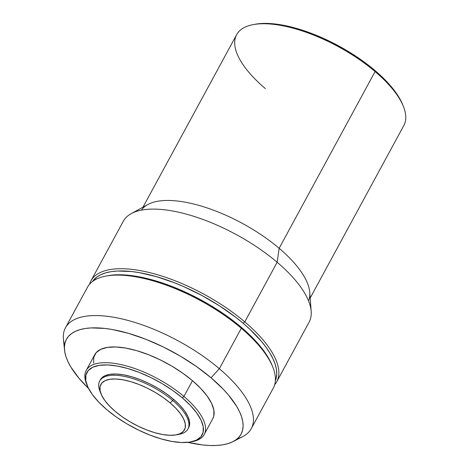 <?xml version="1.0" encoding="UTF-8"?>
<svg xmlns="http://www.w3.org/2000/svg" width="469" height="469" viewBox="0 0 469 469"><rect width="100%" height="100%" fill="white"/><g stroke="black" fill="none" stroke-linecap="round" stroke-linejoin="round"><path stroke-width="0.7" d="M176.344 434.845L179.369 434.253A50.212 20.056 -151.5 0 0 172.774 400.508L170.095 402.877A47.568 19 28.5 0 1 176.344 434.845A47.568 19 28.5 0 1 115.233 411.395A47.568 19 28.5 0 1 101.087 393.983A47.568 19 28.5 0 1 120.087 379.351A47.568 19 28.5 0 1 170.095 402.877L172.774 400.508A50.212 20.056 28.5 0 1 187.952 428.965A50.212 20.056 28.5 0 1 177.786 434.505M188.268 428.314A50.212 20.056 -151.5 0 0 188.644 427.687A50.212 20.056 -151.5 0 0 173.471 399.23L172.774 400.508L173.471 399.23L166.155 393.585L158.006 388.32L149.341 383.654L140.489 379.755L131.789 376.783L123.582 374.842L116.183 374.016L109.863 374.326L104.886 375.769L101.421 378.284L100.067 380.429M190.912 441.904L192.73 441.552A67.126 26.815 -151.5 0 0 183.918 396.44L182.306 397.859A65.543 26.182 28.5 0 1 190.912 441.904A65.543 26.182 28.5 0 1 106.721 409.601A65.543 26.182 28.5 0 1 87.228 385.606A65.543 26.182 28.5 0 1 113.41 365.445A65.543 26.182 28.5 0 1 182.306 397.859L183.918 396.44A67.126 26.815 28.5 0 1 204.203 434.482A67.126 26.815 28.5 0 1 191.809 441.716M204.203 434.482L212.756 418.729A67.126 26.815 -151.5 0 0 192.472 380.681L183.918 396.44L192.472 380.681L182.693 373.131L171.801 366.101L160.21 359.858L148.38 354.652L136.755 350.671L125.78 348.08L115.884 346.972L107.442 347.388L100.782 349.317L96.157 352.682L93.747 357.355L93.642 363.153M233.099 441.581L242.79 436.569A105.713 42.228 -151.5 0 0 219.345 368.71L211.062 377.797A99.369 39.695 28.5 0 1 233.099 441.581A99.369 39.695 28.5 0 1 187.834 442.349L202.749 444.964L209.836 445.503L216.385 445.474L222.329 444.882L227.617 443.733L232.19 442.027L236.013 439.793L239.038 437.049L241.248 433.819L242.608 430.132L243.118 426.028L242.766 421.549L241.558 416.73L239.501 411.624L236.622 406.277L228.497 395.068L223.338 389.317L211.062 377.797L219.345 368.71A105.713 42.228 28.5 0 1 251.29 428.619A105.713 42.228 28.5 0 1 237.337 438.744M251.29 428.619L273.257 388.168A105.713 42.228 -151.5 0 0 241.306 328.259L219.345 368.71L241.306 328.259A105.713 42.228 28.5 0 1 272.753 366.957L272.061 365.24A104.124 41.594 -151.5 0 0 241.089 327.122L241.306 328.259L241.089 327.122L225.917 315.403L209.022 304.498L191.053 294.819L172.698 286.735L154.664 280.568L137.64 276.546L122.292 274.828L115.427 274.852L107.266 275.813M244.777 321.869L243.171 323.288A104.124 41.594 28.5 0 1 275.356 380.805L276.229 378.131L276.757 373.834L276.388 369.132L275.121 364.085L272.97 358.738L269.951 353.134L266.093 347.33L261.438 341.391L249.924 329.308L243.171 323.288L244.777 321.869A105.713 42.228 28.5 0 1 276.722 381.778A105.713 42.228 28.5 0 1 274.646 384.785A105.713 42.228 -151.5 0 0 244.777 321.869L277.144 262.253L244.777 321.869A105.713 42.228 -151.5 0 0 149.124 272.495A105.713 42.228 -151.5 0 0 89.532 284.278A105.713 42.228 28.5 0 1 90.922 280.896A105.713 42.228 28.5 0 1 244.777 321.869M276.722 381.778L309.094 322.162A105.713 42.228 -151.5 0 0 277.144 262.253A105.713 42.228 28.5 0 1 311.181 311.334L309.774 292.468A95.143 38.007 -151.5 0 0 279.143 248.294L277.144 262.253L279.143 248.294A95.143 38.007 28.5 0 1 308.549 300.852M310.191 297.991L403.844 125.493A95.143 38.007 -151.5 0 0 375.094 71.569L279.143 248.294L375.094 71.569A95.143 38.007 28.5 0 1 403.393 106.399L402.701 104.687A93.554 37.373 -151.5 0 0 374.878 70.438L375.094 71.569L374.878 70.438L368.288 65.109L361.241 59.909L346.063 50.107L329.918 41.413L313.427 34.155L297.223 28.609L281.933 24.998L268.139 23.45L261.972 23.473L254.644 24.335M402.724 104.745L398.937 97.253L391.293 86.701L386.433 81.284L374.878 70.438A93.554 37.373 -151.5 0 0 254.696 24.324L252.879 24.681A95.143 38.007 28.5 0 1 375.094 71.569A95.143 38.007 -151.5 0 0 236.622 34.694L142.963 207.192M265.372 88.612A95.143 38.007 28.5 0 1 252.879 24.681M141.456 210.13A95.143 38.007 28.5 0 1 279.143 248.294A95.143 38.007 -151.5 0 0 147.817 204.531A95.143 38.007 -151.5 0 0 141.456 210.13M147.817 204.531L131.232 213.63A105.713 42.228 28.5 0 1 277.144 262.253A105.713 42.228 -151.5 0 0 123.288 221.28L90.922 280.896M92.481 281.511A104.124 41.594 28.5 0 1 243.171 323.288L235.837 317.355L219.727 305.987L202.209 295.646L183.959 286.723L174.779 282.907L156.746 276.733L139.721 272.712L131.801 271.557L117.508 271.018L111.276 271.639L105.736 272.847L100.941 274.635L96.942 276.974L92.481 281.511M272.084 365.304L267.869 356.968L259.363 345.225L247.843 333.142L241.089 327.122A104.124 41.594 -151.5 0 0 107.331 275.801L105.513 276.153A105.713 42.228 28.5 0 1 241.306 328.259A105.713 42.228 -151.5 0 0 87.451 287.286L65.484 327.737A105.713 42.228 28.5 0 1 219.345 368.71A105.713 42.228 -151.5 0 0 115.949 317.665A105.713 42.228 -151.5 0 0 63.45 339.193L64.523 350.05A99.369 39.695 28.5 0 1 113.867 329.813A99.369 39.695 28.5 0 1 211.062 377.797L196.587 366.617L180.459 356.206L163.312 346.966L145.795 339.257L128.582 333.371L112.343 329.531L104.78 328.429L91.138 327.913L85.194 328.505L79.906 329.66L75.333 331.36L71.517 333.6L68.486 336.343L66.281 339.574L64.915 343.261L64.411 347.365L64.763 351.844L65.971 356.663L68.028 361.769L70.907 367.116L79.027 378.319L88.53 388.438A99.369 39.695 28.5 0 1 64.523 350.05M64.599 344.955A105.713 42.228 28.5 0 1 65.484 327.737M212.697 418.84L213.782 416.038L213.887 410.24L211.683 403.533L207.251 396.182L200.761 388.467L192.472 380.681A67.126 26.815 -151.5 0 0 94.773 354.664L86.214 370.422A67.126 26.815 28.5 0 1 183.918 396.44A67.126 26.815 -151.5 0 0 113.351 363.241A67.126 26.815 -151.5 0 0 86.536 383.888L87.228 385.606M86.9 384.75A67.126 26.815 28.5 0 1 86.214 370.422M106.721 409.601L98.625 401.997L92.293 394.464L87.967 387.288L85.809 380.74L85.915 375.077L88.272 370.516L92.786 367.233L99.287 365.351L107.53 364.941L117.191 366.025L127.908 368.558L139.258 372.439L150.813 377.527L162.122 383.619L172.756 390.484L182.306 397.859L190.402 405.462L196.74 412.996L201.066 420.171L203.218 426.72L203.118 432.377L200.761 436.938L196.247 440.227L189.74 442.109L181.497 442.519L171.836 441.435L161.125 438.902L149.769 435.021L138.22 429.932L126.906 423.841L116.271 416.976L106.721 409.601M188.597 427.775L189.412 425.676L189.488 421.338L187.84 416.325L184.522 410.826L179.674 405.052L173.471 399.23A50.212 20.056 -151.5 0 0 100.389 379.767L99.692 381.045A50.212 20.056 28.5 0 1 172.774 400.508A50.212 20.056 -151.5 0 0 119.988 375.675A50.212 20.056 -151.5 0 0 99.932 391.123L101.087 393.983M100.583 392.588A50.212 20.056 28.5 0 1 99.692 381.045M115.233 411.395L109.359 405.878L104.763 400.415L101.621 395.203L100.055 390.454L100.132 386.345L101.843 383.032L105.12 380.646L109.84 379.28L115.82 378.981L122.837 379.773L130.611 381.608L138.853 384.428L147.237 388.115L155.444 392.541L163.165 397.524L170.095 402.877L175.975 408.393L180.571 413.857L183.707 419.069L185.273 423.818L185.196 427.933L183.49 431.24L180.213 433.626L175.488 434.992L169.508 435.291L162.497 434.499L154.717 432.664L146.48 429.844L138.097 426.157L129.884 421.731L122.169 416.748L115.233 411.395M188.644 427.687L187.952 428.965"/></g></svg>
